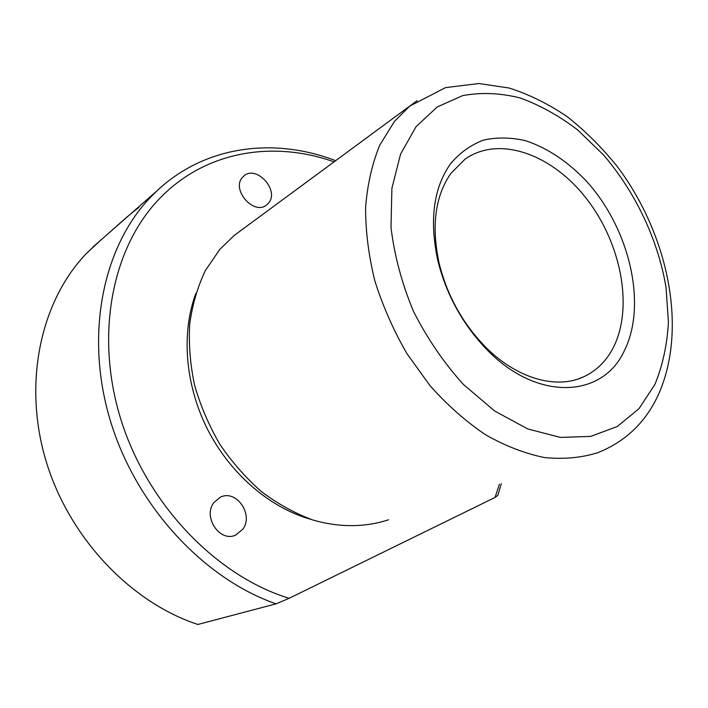 <?xml version="1.0" encoding="UTF-8"?>
<svg xmlns="http://www.w3.org/2000/svg" width="708" height="708" viewBox="0 0 708 708"><rect width="100%" height="100%" fill="white"/><g stroke="black" fill="none" stroke-linecap="round" stroke-linejoin="round"><path stroke-width="1.06" d="M138.98 207.382C128.139 215.329 113.006 229.587 112.466 229.746L113.112 229.215M613.128 347.955C633.651 308.13 621.42 243.977 587.091 199.452C552.992 154.76 499.662 134.803 465.183 159.061L450.934 173.31C435.11 196.098 431.19 226.135 439.164 263.411C446.881 294.457 461.563 321.521 483.21 344.619C514.831 377.984 555.47 389.904 583.348 376.948C596.198 371.045 606.119 361.381 613.128 347.955M624.12 351.195C647.555 304.953 629.713 229.215 586.95 181.744C568.435 161.982 547.134 147.653 525.274 140.635C510.725 137.334 496.786 137.157 483.449 140.113C470.767 144.919 459.784 152.822 450.492 163.822C433.464 188.116 429.234 220.33 437.801 260.456C446.111 293.882 461.917 323.034 485.228 347.902C535.637 401.755 602.189 398.684 624.12 351.195M240.738 230.631L234.339 235.339L219.772 249.428L205.338 270.624C197.638 286.793 192.426 304.546 189.717 323.901C188.567 343.876 190.178 364.275 194.55 385.099C200.497 405.79 208.948 425.552 219.905 444.394C232.118 462.333 246.065 478.148 261.739 491.856C278.12 504.078 295.156 513.459 312.848 519.999C339.442 527.672 365.47 527.398 388.595 519.769M195.797 293.537C181.124 333.017 185.071 384.966 207.639 429.508C230.321 473.997 270.058 507.928 310.777 519.318M334.052 161.858C273.067 140.104 204.355 150.848 158.371 199.851C112.227 248.366 94.438 335.362 121.121 420.189C147.751 504.954 216.701 576.135 289.094 598.313L495.042 497.459L499.397 484.245M242.756 529.292C254.119 514.504 236.003 488.785 220.153 497.317L213.984 502.503C202.417 516.787 219.852 542.824 235.711 535.062L242.756 529.292M242.694 177.159C230.578 189.319 254.252 216.197 266.836 204.745L268.332 203.293C280.156 190.815 256.261 164.247 243.729 176.133L242.694 177.159M495.042 497.459L497.848 495.361L501.326 483.635M335.663 160.672C274.686 137.237 205.293 145.078 156.618 191.16L150.264 197.497C103.527 246.269 84.535 333.202 109.855 419.048C135.148 504.831 203.028 578.48 276.067 603.844L289.094 598.313M101.394 239.596L86.606 253.269C41.772 299.732 22.868 379.984 45.144 457.952C67.428 535.85 129.467 601.977 197.842 624.474L276.067 603.844M654.918 384.426C662.653 365.505 667.166 344.743 668.44 322.14L665.998 287.183C657.944 239.578 635.359 191.992 603.393 154.813L577.666 129.945C559.187 115.855 540.045 105.2 520.23 97.978C500.37 92.978 481.183 92.19 462.651 95.624L437.243 106.943L416.056 126.661L400.524 154.194L391.887 188.408L391.011 227.542C394.374 255.402 401.843 283.288 413.41 311.201C427.136 338.291 443.757 362.673 463.271 384.338L494.68 411.012L527.726 428.933L560.355 437.402L590.72 436.394L617.305 426.49L638.952 408.728L654.918 384.426M417.154 100.678L409.596 106.182L394.409 121.466L379.727 145.246C372.16 163.725 367.452 184.381 365.602 207.214C365.532 230.95 368.603 255.464 374.806 280.749C382.771 305.998 393.489 330.309 406.958 353.673L430.145 385.833C447.465 405.188 465.908 421.481 485.476 434.721C505.308 445.96 524.955 453.562 544.417 457.545C563.409 459.43 581.126 457.837 597.561 452.775C625.244 441.774 645.43 422.596 658.13 395.241C688.353 328.777 668.069 233.773 616.951 166.114C601.809 147.361 585.224 130.883 567.188 116.67C548.541 103.987 529.195 94.438 509.149 88.022L478.935 83.526L445.527 87.624L409.596 106.182L234.339 235.339M483.21 344.619L485.228 347.902M439.164 263.411L437.801 260.456M266.208 205.214L266.836 204.745M234.375 535.549L235.711 535.062M92.695 247.216L156.618 191.16M578.356 378.895L583.348 376.948"/></g></svg>
